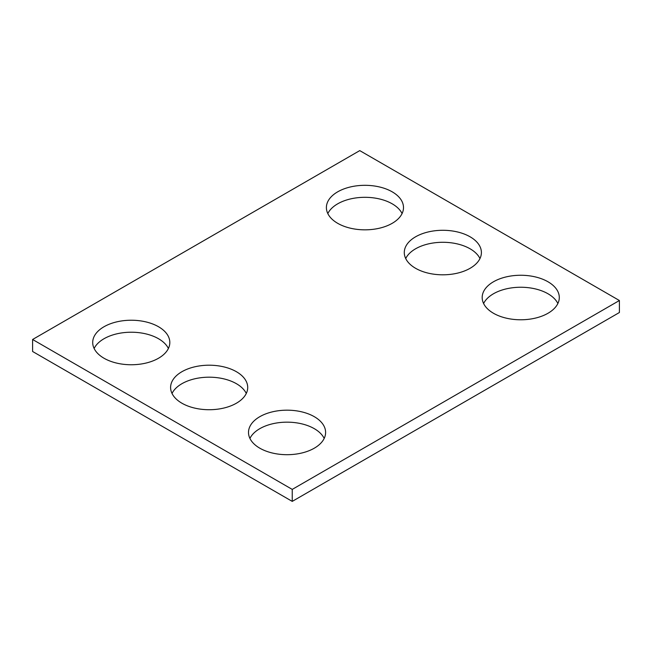 <?xml version="1.0" encoding="UTF-8"?>
<svg xmlns="http://www.w3.org/2000/svg" width="652" height="652" viewBox="0 0 652 652"><rect width="100%" height="100%" fill="white"/><g stroke="black" fill="none" stroke-linecap="round" stroke-linejoin="round"><path stroke-width="0.98" d="M619.4 300.515L359.757 150.612L32.6 339.488L32.6 351.485L292.243 501.388L619.4 312.512L619.4 300.515L292.243 489.399L292.243 501.388M32.6 339.488L292.243 489.399M493.474 313.262A38.558 22.258 0 0 0 535.488 318.086A38.558 22.258 0 0 0 559.294 297.516A38.558 22.258 0 0 0 520.736 275.258A38.558 22.258 0 0 0 482.178 297.516A38.558 22.258 0 0 0 493.474 313.262M557.867 303.514A38.558 22.258 0 0 0 520.736 287.247A38.558 22.258 0 0 0 483.605 303.514M415.577 268.29A38.558 22.258 0 0 0 457.598 273.115A38.558 22.258 0 0 0 481.396 252.544A38.558 22.258 0 0 0 442.838 230.286A38.558 22.258 0 0 0 404.289 252.544A38.558 22.258 0 0 0 415.577 268.29M479.97 258.542A38.558 22.258 0 0 0 442.838 242.283A38.558 22.258 0 0 0 405.707 258.542M337.687 223.318A38.558 22.258 0 0 0 379.7 228.143A38.558 22.258 0 0 0 403.498 207.572A38.558 22.258 0 0 0 364.949 185.315A38.558 22.258 0 0 0 326.391 207.572A38.558 22.258 0 0 0 337.687 223.318M402.08 213.571A38.558 22.258 0 0 0 364.949 197.311A38.558 22.258 0 0 0 327.817 213.571M259.789 448.177A38.558 22.258 0 0 0 301.811 453.001A38.558 22.258 0 0 0 325.609 432.431A38.558 22.258 0 0 0 287.051 410.173A38.558 22.258 0 0 0 248.502 432.431A38.558 22.258 0 0 0 259.789 448.177M324.183 438.429A38.558 22.258 0 0 0 287.051 422.162A38.558 22.258 0 0 0 249.92 438.429M181.9 403.205A38.558 22.258 0 0 0 223.913 408.03A38.558 22.258 0 0 0 247.711 387.459A38.558 22.258 0 0 0 209.162 365.202A38.558 22.258 0 0 0 170.604 387.459A38.558 22.258 0 0 0 181.9 403.205M246.293 393.458A38.558 22.258 0 0 0 209.162 377.19A38.558 22.258 0 0 0 172.03 393.458M104.002 358.233A38.558 22.258 0 0 0 146.024 363.058A38.558 22.258 0 0 0 169.822 342.487A38.558 22.258 0 0 0 131.264 320.23A38.558 22.258 0 0 0 92.706 342.487A38.558 22.258 0 0 0 104.002 358.233M168.395 348.486A38.558 22.258 0 0 0 131.264 332.218A38.558 22.258 0 0 0 94.132 348.486"/></g></svg>
